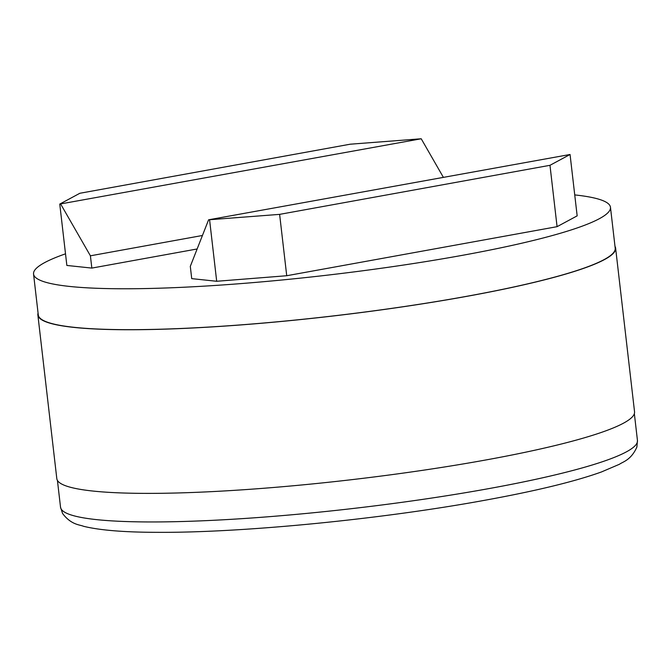 <?xml version="1.0" encoding="UTF-8"?>
<svg xmlns="http://www.w3.org/2000/svg" width="671" height="671" viewBox="0 0 671 671"><rect width="100%" height="100%" fill="white"/><g stroke="black" fill="none" stroke-linecap="round" stroke-linejoin="round"><path stroke-width="1.01" d="M574.737 194.909A290.384 34.884 173.4 0 1 610.467 207.28A290.384 34.884 173.4 0 1 461.858 255.425A290.384 34.884 173.4 0 1 33.55 274.028A290.384 34.884 173.4 0 1 65.515 253.823M208.597 219.803L190.304 266.362L191.721 278.633L216.691 281.275L286.727 275.731L557.073 226.672L577.161 215.861L570.056 154.489L549.977 165.309L279.622 214.368L208.597 219.803L570.056 154.489M443.305 177.211L421.22 138.771L59.761 204.085L66.857 265.448L91.835 268.09L197.131 248.975M33.55 274.028L38.281 314.942A290.384 34.884 -6.6 0 0 330.753 316.217A290.384 34.884 -6.6 0 0 615.206 248.186L610.467 207.28M38.071 313.089A290.803 34.934 -6.6 0 0 37.87 314.984A290.803 34.934 -6.6 0 0 330.761 316.267A290.803 34.934 -6.6 0 0 615.617 248.136A290.803 34.934 -6.6 0 0 614.988 246.332M37.87 314.984L56.809 478.624A290.803 34.934 -6.6 0 0 349.692 479.908A290.803 34.934 -6.6 0 0 634.548 411.776L615.617 248.136M286.727 275.731L279.622 214.368M209.595 219.903L216.691 281.275M549.977 165.309L557.073 226.672M91.835 268.09L90.409 255.81L202.432 235.487M60.759 204.185L90.409 255.81M59.761 204.085L79.849 193.273L350.195 144.206L421.22 138.771M634.355 413.68L637.45 440.461A290.384 34.884 173.4 0 1 488.832 488.614A290.384 34.884 173.4 0 1 60.533 507.217L57.429 480.436M60.533 507.217L62.579 513.491C71.327 525.074 79.933 524.68 83.456 526.265C99.501 530.241 124.068 532.262 157.157 532.329C242.046 532.925 381.682 519.228 485.066 500.222C535.903 490.971 574.695 481.552 601.442 471.965L619.484 464.248C622.545 461.891 631.017 460.314 636.888 447.045L637.45 440.461"/></g></svg>
